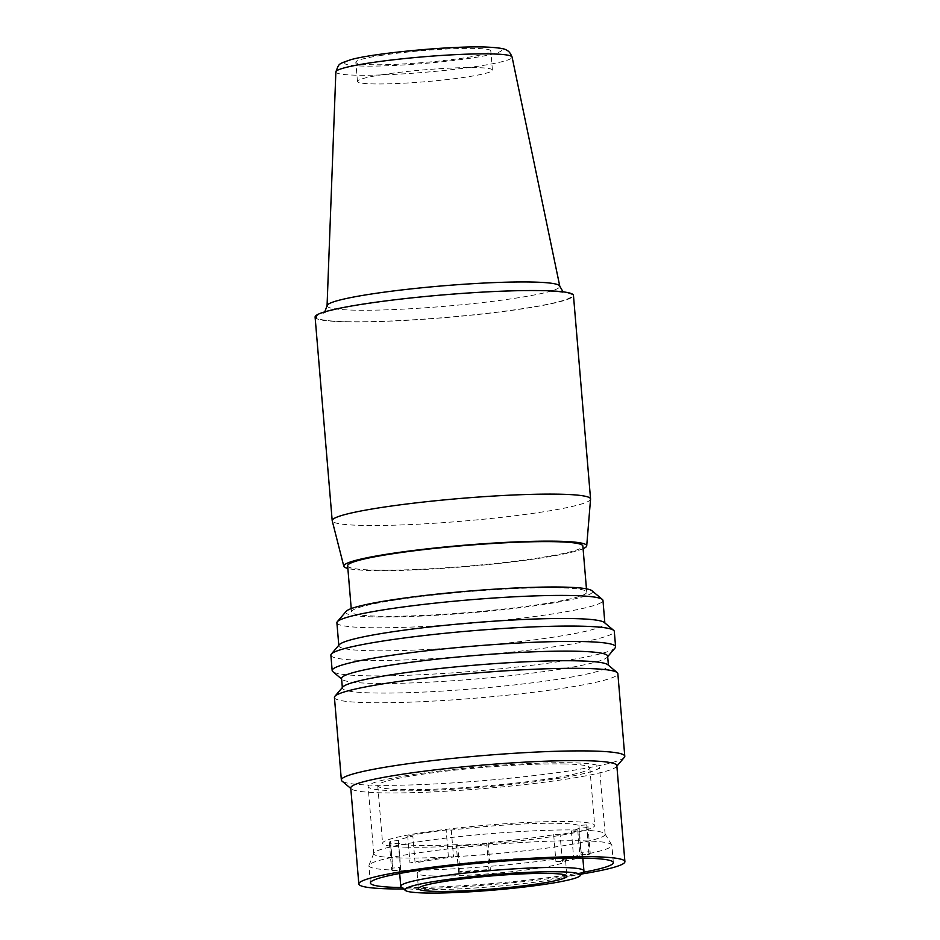 <?xml version="1.0" encoding="UTF-8"?>
<svg xmlns="http://www.w3.org/2000/svg" width="940" height="940" viewBox="0 0 940 940"><rect width="100%" height="100%" fill="white"/><g stroke="black" fill="none" stroke-linecap="round" stroke-linejoin="round"><path stroke-width="0.7" stroke-dasharray="4.7 3.53" d="M624.325 757.382A142.21 12.514 -4.8 0 1 526.048 776.511A142.21 12.514 -4.8 0 1 374.437 785.241A142.21 12.514 -4.8 0 1 342.007 781.081M334.429 697.445A142.21 12.514 175.2 0 0 367.505 702.662A142.21 12.514 175.2 0 0 525.049 693.262A142.21 12.514 175.2 0 0 617.85 673.651M583.035 872.32A121.894 10.728 -4.8 0 1 401.885 887.525M581.566 874.036A133.504 11.75 -4.8 0 1 403.613 888.982M398.372 840.536L400.628 867.432L392.814 868.078L390.558 841.194L398.372 840.536A91.909 8.084 -4.8 0 1 412.848 836.154L415.116 863.038L409.981 862.92L407.713 836.036L412.848 836.154M390.558 841.194A99.64 8.765 175.2 0 0 389.336 842.734A99.64 8.765 175.2 0 0 390.535 843.92L398.349 843.274A91.909 8.084 -4.8 0 0 418.429 845.448A91.909 8.084 -4.8 0 0 457.698 844.602L456.335 845.401A99.64 8.765 175.2 0 0 486.709 843.345L488.072 842.557A91.909 8.084 -4.8 0 0 553.684 834.685L560.087 834.544A99.64 8.765 175.2 0 0 577.795 830.831L571.403 830.972A91.909 8.084 -4.8 0 0 578.899 828.246L586.713 827.588A99.64 8.765 175.2 0 0 587.923 826.048A99.64 8.765 175.2 0 0 586.736 824.862L578.923 825.508A91.909 8.084 -4.8 0 0 558.842 823.334A91.909 8.084 -4.8 0 0 451.282 830.091L446.147 829.985A99.64 8.765 175.2 0 0 407.713 836.036M407.349 847.198A106.42 9.365 -4.8 0 1 382.592 843.298A106.42 9.365 -4.8 0 1 452.034 828.622A106.42 9.365 -4.8 0 1 569.922 821.584A106.42 9.365 -4.8 0 1 594.679 825.485A106.42 9.365 -4.8 0 1 525.237 840.16A106.42 9.365 -4.8 0 1 407.349 847.198M583.623 871.615A91.909 8.084 -4.8 0 1 520.126 883.988A91.909 8.084 -4.8 0 1 422.142 889.628A91.909 8.084 -4.8 0 1 401.18 886.937M451.282 830.091L453.538 856.986A91.909 8.084 175.2 0 0 415.116 863.038M400.628 867.432A91.909 8.084 175.2 0 0 399.312 868.971A91.909 8.084 175.2 0 0 400.605 870.158L392.791 870.816L390.535 843.92M398.349 843.274L400.605 870.158M583.082 548.702A121.894 10.728 -4.8 0 1 492.478 564.129A121.894 10.728 -4.8 0 1 372.134 570.58A121.894 10.728 -4.8 0 1 347.859 568.453M590.555 499.14A129.638 11.409 -4.8 0 1 505.074 516.941A129.638 11.409 -4.8 0 1 362.358 525.413A129.638 11.409 -4.8 0 1 332.231 520.831M565.081 763.973A106.42 9.365 175.2 0 0 447.193 771.011A106.42 9.365 175.2 0 0 377.751 785.675A106.42 9.365 175.2 0 0 402.508 789.577A106.42 9.365 175.2 0 0 520.396 782.538A106.42 9.365 175.2 0 0 589.838 767.874A106.42 9.365 175.2 0 0 565.081 763.973M453.538 856.986L448.404 856.869A99.64 8.765 175.2 0 0 409.981 862.92M448.404 856.869L446.147 829.985M392.814 868.078A99.64 8.765 175.2 0 0 391.604 869.618A99.64 8.765 175.2 0 0 392.791 870.816M457.698 844.602L459.954 871.498A91.909 8.084 175.2 0 0 490.339 869.441L488.976 870.24L486.709 843.345M459.954 871.498L458.591 872.285A99.64 8.765 175.2 0 0 488.976 870.24M488.072 842.557L490.339 869.441M458.591 872.285L456.335 845.401M553.684 834.685L555.939 861.569A91.909 8.084 175.2 0 0 573.659 857.856L580.062 857.727L577.795 830.831M555.939 861.569L562.343 861.44A99.64 8.765 175.2 0 0 580.062 857.727M571.403 830.972L573.659 857.856M562.343 861.44L560.087 834.544M578.923 825.508L581.178 852.392L588.992 851.746L586.736 824.862M578.899 828.246L581.155 855.13L588.969 854.484A99.64 8.765 175.2 0 0 590.191 852.944A99.64 8.765 175.2 0 0 588.992 851.746M588.969 854.484L586.713 827.588M581.155 855.13A91.909 8.084 175.2 0 0 582.471 853.591A91.909 8.084 175.2 0 0 581.178 852.392M347.636 565.786A118.029 10.387 175.2 0 0 375.095 570.11A118.029 10.387 175.2 0 0 505.838 562.308A118.029 10.387 175.2 0 0 582.859 546.034M559.277 587.806A118.029 10.387 175.2 0 0 428.534 595.607A118.029 10.387 175.2 0 0 351.513 611.881A118.029 10.387 175.2 0 0 378.961 616.205A118.029 10.387 175.2 0 0 509.715 608.403A118.029 10.387 175.2 0 0 586.736 592.13A118.029 10.387 175.2 0 0 559.277 587.806M434.468 876.01A74.495 6.557 175.2 0 0 517 871.075A74.495 6.557 175.2 0 0 565.61 860.805A74.495 6.557 175.2 0 0 548.279 858.079A74.495 6.557 175.2 0 0 465.758 863.002A74.495 6.557 175.2 0 0 417.149 873.272A74.495 6.557 175.2 0 0 434.468 876.01M615.124 647.907A142.21 12.514 -4.8 0 1 516.859 667.048A142.21 12.514 -4.8 0 1 365.249 675.778A142.21 12.514 -4.8 0 1 332.819 671.618M607.639 656.132A133.504 11.75 -4.8 0 1 607.205 657.213A133.504 11.75 -4.8 0 1 514.956 675.167A133.504 11.75 -4.8 0 1 372.628 683.368A133.504 11.75 -4.8 0 1 342.172 679.467A133.504 11.75 -4.8 0 1 341.572 678.468M315.1 317.086A129.638 11.409 175.2 0 0 345.262 321.832A129.638 11.409 175.2 0 0 488.871 313.267A129.638 11.409 175.2 0 0 573.459 295.383M335.862 71.875A88.431 7.779 175.2 0 0 356.436 75.2A88.431 7.779 175.2 0 0 454.843 69.302A88.431 7.779 175.2 0 0 512.1 57.081M400.757 857.962A116.09 10.211 -4.8 0 1 373.756 853.708A116.09 10.211 -4.8 0 1 373.838 853.25A116.09 10.211 -4.8 0 1 451.929 837.423A116.09 10.211 -4.8 0 1 578.124 830.02A116.09 10.211 -4.8 0 1 604.972 833.839A116.09 10.211 -4.8 0 1 605.125 834.285A116.09 10.211 -4.8 0 1 529.361 850.289A116.09 10.211 -4.8 0 1 400.757 857.962M395.117 790.74A116.09 10.211 -4.8 0 1 368.116 786.486A116.09 10.211 -4.8 0 1 443.868 770.483A116.09 10.211 -4.8 0 1 572.472 762.81A116.09 10.211 -4.8 0 1 599.473 767.064A116.09 10.211 -4.8 0 1 523.721 783.067A116.09 10.211 -4.8 0 1 395.117 790.74M379.983 55.589A67.715 5.957 -4.8 0 1 451.635 48.774A67.715 5.957 -4.8 0 1 490.798 50.901A67.715 5.957 -4.8 0 1 466.651 57.54A67.715 5.957 -4.8 0 1 395 64.355A67.715 5.957 -4.8 0 1 355.837 62.228A67.715 5.957 -4.8 0 1 379.983 55.589M397.291 870.182A121.894 10.728 -4.8 0 1 368.938 865.716A121.894 10.728 -4.8 0 1 369.021 865.235A121.894 10.728 -4.8 0 1 451.012 848.62A121.894 10.728 -4.8 0 1 583.517 840.854A121.894 10.728 -4.8 0 1 611.717 844.86A121.894 10.728 -4.8 0 1 611.87 845.318A121.894 10.728 -4.8 0 1 532.334 862.121A121.894 10.728 -4.8 0 1 397.291 870.182M616.828 765.607A133.504 11.75 -4.8 0 1 616.393 766.676A133.504 11.75 -4.8 0 1 524.144 784.641A133.504 11.75 -4.8 0 1 381.816 792.843A133.504 11.75 -4.8 0 1 351.372 788.93A133.504 11.75 -4.8 0 1 350.761 787.943M342.806 686.999A133.504 11.75 175.2 0 0 342.372 688.08A133.504 11.75 175.2 0 0 373.427 692.968A133.504 11.75 175.2 0 0 521.324 684.144A133.504 11.75 175.2 0 0 608.45 665.732A133.504 11.75 175.2 0 0 607.839 664.745M346.132 611.364A123.833 10.892 175.2 0 0 374.531 616.91A123.833 10.892 175.2 0 0 516.788 608.121A123.833 10.892 175.2 0 0 591.953 590.72M339.258 644.746A133.504 11.75 175.2 0 0 338.823 645.827A133.504 11.75 175.2 0 0 369.878 650.715A133.504 11.75 175.2 0 0 517.776 641.891A133.504 11.75 175.2 0 0 604.902 623.479A133.504 11.75 175.2 0 0 604.291 622.491M330.88 655.192A142.21 12.514 175.2 0 0 363.956 660.409A142.21 12.514 175.2 0 0 521.5 651.009A142.21 12.514 175.2 0 0 614.302 631.398M336.896 622.774A133.504 11.75 175.2 0 0 367.951 627.673A133.504 11.75 175.2 0 0 515.837 618.837A133.504 11.75 175.2 0 0 602.963 600.437M381.593 74.8A67.715 5.957 -4.8 0 1 453.245 67.986A67.715 5.957 -4.8 0 1 492.407 70.1A67.715 5.957 -4.8 0 1 468.273 76.739A67.715 5.957 -4.8 0 1 396.61 83.554A67.715 5.957 -4.8 0 1 357.447 81.439A67.715 5.957 -4.8 0 1 381.593 74.8M327.061 305.77A116.783 10.27 175.2 0 0 354.227 310.153A116.783 10.27 175.2 0 0 484.182 302.363A116.783 10.27 175.2 0 0 559.793 286.218M483.583 47.071A78.889 6.944 175.2 0 0 372.828 55.425A78.889 6.944 175.2 0 0 363.052 66.058A78.889 6.944 175.2 0 0 473.807 57.693A78.889 6.944 175.2 0 0 483.583 47.071M346.272 321.68A128.31 11.292 175.2 0 0 526.4 308.073A128.31 11.292 175.2 0 0 542.298 290.801A128.31 11.292 175.2 0 0 362.17 304.396A128.31 11.292 175.2 0 0 346.272 321.68M399.312 868.971L399.688 873.471M377.751 785.675L382.592 843.298M389.336 842.734L391.604 869.618M587.923 826.048L590.191 852.944M351.231 608.591L351.513 611.881M373.756 853.708L368.116 786.486M373.838 853.25L369.021 865.235M370.395 883.001L368.938 865.716M324.794 311.845L323.266 313.255L325.181 312.433C333.771 309.107 355.073 305.183 389.066 300.671C439.403 294.22 506.037 289.955 541.064 290.883C553.343 291.247 561.062 291.894 564.235 292.81L563.037 291.835M565.61 860.805L566.89 876.174M492.407 70.1L490.798 50.901M605.125 834.285L599.473 767.064M586.454 588.84L586.736 592.13M613.327 862.603L611.87 845.318M604.972 833.839L611.717 844.86M582.471 853.591L582.847 858.091M589.838 767.874L594.679 825.485M417.149 873.272L418.441 888.641M357.447 81.439L355.837 62.228"/><path stroke-width="1.41" d="M350.808 788.46L342.007 781.081A142.21 12.514 -4.8 0 1 341.361 780.036A142.21 12.514 -4.8 0 1 434.163 760.425A142.21 12.514 -4.8 0 1 591.707 751.013A142.21 12.514 -4.8 0 1 624.783 756.23A142.21 12.514 -4.8 0 1 624.325 757.382L616.875 766.124M624.783 756.23L617.85 673.651A142.21 12.514 175.2 0 0 617.204 672.593A142.21 12.514 175.2 0 0 584.762 668.434A142.21 12.514 175.2 0 0 433.152 677.164A142.21 12.514 175.2 0 0 334.887 696.305A142.21 12.514 175.2 0 0 334.429 697.445L341.361 780.036M401.885 887.525A121.894 10.728 -4.8 0 1 398.748 887.477A121.894 10.728 -4.8 0 1 370.395 883.001A121.894 10.728 -4.8 0 1 449.943 866.198A121.894 10.728 -4.8 0 1 584.974 858.138A121.894 10.728 -4.8 0 1 613.327 862.603A121.894 10.728 -4.8 0 1 583.035 872.32M403.613 888.982A133.504 11.75 -4.8 0 1 389.877 888.864A133.504 11.75 -4.8 0 1 358.822 883.976A133.504 11.75 -4.8 0 1 445.948 865.564A133.504 11.75 -4.8 0 1 593.845 856.74A133.504 11.75 -4.8 0 1 624.9 861.627A133.504 11.75 -4.8 0 1 581.566 874.036M405.34 890.427L401.18 886.937A91.909 8.084 -4.8 0 1 400.757 886.255A91.909 8.084 -4.8 0 1 460.741 873.577A91.909 8.084 -4.8 0 1 562.543 867.502A91.909 8.084 -4.8 0 1 583.928 870.875A91.909 8.084 -4.8 0 1 583.623 871.615L580.109 875.751A88.031 7.743 -4.8 0 1 519.279 887.595A88.031 7.743 -4.8 0 1 425.421 893A88.031 7.743 -4.8 0 1 405.34 890.427A88.031 7.743 -4.8 0 1 458.779 878.066A88.031 7.743 -4.8 0 1 559.911 871.815A88.031 7.743 -4.8 0 1 580.109 875.751M435.761 891.367A74.495 6.557 175.2 0 0 518.281 886.443A74.495 6.557 175.2 0 0 566.89 876.174A74.495 6.557 175.2 0 0 549.571 873.436A74.495 6.557 175.2 0 0 467.051 878.371A74.495 6.557 175.2 0 0 418.441 888.641A74.495 6.557 175.2 0 0 435.761 891.367M347.859 568.453A121.894 10.728 -4.8 0 1 343.805 566.268A121.894 10.728 -4.8 0 1 422.495 549.395A121.894 10.728 -4.8 0 1 558.36 541.24A121.894 10.728 -4.8 0 1 586.713 545.87A121.894 10.728 -4.8 0 1 583.082 548.702M343.805 566.268L332.231 520.831A129.638 11.409 -4.8 0 1 332.196 520.666A129.638 11.409 -4.8 0 1 416.796 502.794A129.638 11.409 -4.8 0 1 560.404 494.217A129.638 11.409 -4.8 0 1 590.555 498.964A129.638 11.409 -4.8 0 1 590.555 499.14L586.713 545.87M586.454 588.84L582.859 546.034A118.029 10.387 175.2 0 0 555.411 541.71A118.029 10.387 175.2 0 0 424.657 549.512A118.029 10.387 175.2 0 0 347.636 565.786L351.231 608.591M341.608 678.997L332.819 671.618A142.21 12.514 -4.8 0 1 332.173 670.561A142.21 12.514 -4.8 0 1 424.974 650.95A142.21 12.514 -4.8 0 1 582.506 641.55A142.21 12.514 -4.8 0 1 615.594 646.755A142.21 12.514 -4.8 0 1 615.124 647.907L607.686 656.649M342.336 687.563L341.572 678.468A133.504 11.75 -4.8 0 1 428.687 660.068A133.504 11.75 -4.8 0 1 576.584 651.232A133.504 11.75 -4.8 0 1 607.639 656.132L608.403 665.215M590.555 498.964L573.459 295.383A129.638 11.409 175.2 0 0 543.308 290.636A129.638 11.409 175.2 0 0 399.7 299.214A129.638 11.409 175.2 0 0 315.1 317.086L332.196 520.666M563.037 291.835L559.793 286.218L512.1 57.081A88.431 7.779 175.2 0 0 512.089 57.046A88.431 7.779 175.2 0 0 491.538 53.921A88.431 7.779 175.2 0 0 394.201 59.702A88.431 7.779 175.2 0 0 335.874 71.851A88.431 7.779 175.2 0 0 335.862 71.875C339.258 63.156 337.765 64.331 350.585 59.761C372.475 53.298 449.696 45.907 484.605 47C497.742 47.517 505.109 48.61 506.695 50.267C508.716 50.96 510.514 53.216 512.089 57.046M358.822 883.976L350.761 787.943A133.504 11.75 -4.8 0 1 437.887 769.543A133.504 11.75 -4.8 0 1 585.773 760.707A133.504 11.75 -4.8 0 1 616.828 765.607L624.9 861.627M617.204 672.593L607.839 664.745A133.504 11.75 175.2 0 0 577.395 660.843A133.504 11.75 175.2 0 0 435.055 669.033A133.504 11.75 175.2 0 0 342.806 686.999L334.887 696.305M604.855 622.962L602.963 600.437A133.504 11.75 175.2 0 0 602.352 599.45L591.953 590.72A123.833 10.892 175.2 0 0 563.706 587.101A123.833 10.892 175.2 0 0 431.695 594.703A123.833 10.892 175.2 0 0 346.132 611.364L337.319 621.704A133.504 11.75 175.2 0 0 336.896 622.774L338.788 645.31M615.594 646.755L614.302 631.398A142.21 12.514 175.2 0 0 613.655 630.341L604.291 622.491A133.504 11.75 175.2 0 0 573.846 618.591A133.504 11.75 175.2 0 0 431.507 626.78A133.504 11.75 175.2 0 0 339.258 644.746L331.338 654.052A142.21 12.514 175.2 0 0 330.88 655.192L332.173 670.561M613.655 630.341A142.21 12.514 175.2 0 0 581.214 626.181A142.21 12.514 175.2 0 0 429.603 634.911A142.21 12.514 175.2 0 0 331.338 654.052M602.352 599.45A133.504 11.75 175.2 0 0 571.908 595.537A133.504 11.75 175.2 0 0 429.58 603.739A133.504 11.75 175.2 0 0 337.319 621.704M559.793 286.218A116.783 10.27 175.2 0 0 532.639 282.047A116.783 10.27 175.2 0 0 403.859 289.708A116.783 10.27 175.2 0 0 327.061 305.77L324.794 311.845M399.688 873.471L400.757 886.255M335.862 71.875L327.061 305.77M582.847 858.091L583.928 870.875"/></g></svg>
